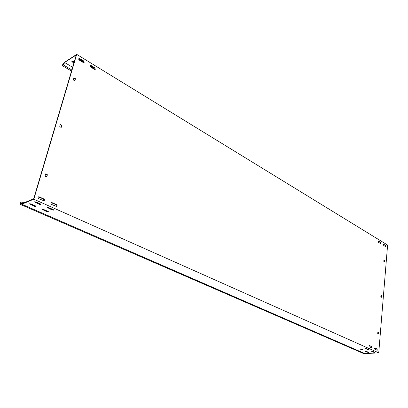 <?xml version="1.0" encoding="UTF-8"?>
<svg xmlns="http://www.w3.org/2000/svg" width="408" height="408" viewBox="0 0 408 408"><rect width="100%" height="100%" fill="white"/><g stroke="black" fill="none" stroke-linecap="round" stroke-linejoin="round"><path stroke-width="0.61" d="M374.636 348.529L374.972 348.019L377.16 348.973L377.171 350.334L374.983 349.381L374.636 348.529M78.851 58.635L83.538 61.236L83.982 62.715M78.734 58.859L78.979 58.523L79.759 58.573L83.824 61.057L84.14 62.648L83.375 62.597L79.305 60.119L78.734 58.859M90.092 65.484L94.651 68.024L95.084 69.498M89.974 65.713L90.224 65.372L90.969 65.423L94.942 67.85L95.243 69.431L94.508 69.38L90.53 66.958L89.974 65.713M51.117 202.623L56.131 204.719L56.406 206.489M50.781 203.092L51.255 202.552L51.923 202.577L56.421 204.607C57.227 205.255 57.273 205.872 56.559 206.448L51.403 204.398L50.781 203.092M368.817 345.918L369.158 345.403L371.387 346.377L371.397 347.744L369.169 346.78L368.817 345.918M378.124 241.118L380.093 242.321L380.312 243.469M378.012 241.434L378.445 241.067L380.399 242.265L380.475 243.5L378.338 242.265L378.012 241.434M383.53 244.423L385.468 245.601L385.682 246.738M383.423 244.739L383.851 244.372L385.774 245.545L385.851 246.774L383.75 245.56L383.423 244.739M38.362 196.901L43.529 199.048L43.819 200.833M38.031 197.365L38.495 196.829L39.199 196.855L43.819 198.931C44.63 199.578 44.686 200.201 43.972 200.787L38.663 198.691L38.031 197.365M35.792 206.05L29.912 203.669M35.965 206.519L34.588 206.326L29.463 203.821L30.967 203.913L35.567 205.933L35.965 206.519M362.804 349.784L360.386 348.881M363.043 350.166L359.83 348.973L361.08 349.024L363.186 349.952L363.043 350.166M368.592 352.328L366.221 351.446M368.832 352.706L365.67 351.538L366.909 351.584L368.985 352.497L368.832 352.706M48.322 211.558L42.59 209.248M48.496 212.027L47.134 211.834L42.146 209.396L43.641 209.483L48.124 211.456L48.496 212.027M82.589 61.205L81.34 61.022L78.769 59.456M81.911 61.705L82.625 61.46L82.207 60.833L78.78 58.742M40.754 204.076L34.813 201.659M40.912 204.551L39.52 204.352L34.374 201.817L35.894 201.904L40.52 203.954L40.912 204.551M378.058 241.842L378.4 241.658L378.027 241.342M368.404 349.432L365.961 348.519M368.628 349.814L365.415 348.616L366.675 348.667L368.781 349.6L368.628 349.814M383.459 245.106L383.765 244.933L383.438 244.642M374.182 351.997L371.79 351.104M374.411 352.379L371.244 351.201L372.499 351.247L374.57 352.165L374.411 352.379M93.651 67.947L92.412 67.769L90.01 66.305M92.978 68.447L93.692 68.197L93.289 67.595L90.02 65.596M53.351 209.661L47.557 207.315M53.509 210.135L52.132 209.941L47.124 207.473L48.634 207.555L53.142 209.559L53.509 210.135M23.883 202.873L21.772 201.95L20.721 202.394L20.573 204.479L21.588 203.097L21.777 204.204L365.012 353.639L378.736 352.844L387.6 245.06L76.704 54.361L64.714 62.21L63.776 63.735L63.367 63.266L63.877 63.566M21.772 201.95L22.058 203.633L33.685 198.798L76.286 54.983L64.52 62.521M21.777 204.204L33.813 199.211L76.704 54.361M384.438 245.983L385.626 245.764M46.497 177.006L46.793 176.853L45.201 176.394L45.023 176.016L45.742 173.834L47.389 174.813L46.793 176.853M47.389 174.813L46.507 176.985M47.104 174.945L47.211 174.44M45.951 173.839L45.665 173.971L46.925 174.568M75.444 78.821L74.837 80.733L73.46 80.044L73.828 77.867L75.444 78.821L74.649 80.738M75.159 78.994L75.276 78.458M74.123 77.78L73.838 77.954L74.99 78.632M378.211 333.938L377.742 333.52L377.864 332.02L378.66 332.398L378.532 333.897M378.66 332.398L378.338 332.423L378.211 333.923M384.642 260.498L384.453 261.997L383.867 261.676L383.887 260.054L384.642 260.498L384.331 260.549L384.219 261.88M384.331 260.549L384.55 260.263M383.882 260.105L384.239 260.314M374.819 348.085L376.839 348.993L376.997 350.288M369.005 345.469L371.066 346.397L371.224 347.698M61.837 125.373L61.18 127.418L59.757 126.771L60.149 124.476L61.837 125.373L60.996 127.424M61.552 125.531L61.664 125.006M60.46 124.364L60.175 124.522L61.378 125.159M381.71 295.718L381.465 297.279L380.817 296.744L380.939 295.305L381.71 295.718L381.398 295.759L381.276 297.177M381.398 295.759L381.618 295.479M380.934 295.326L381.301 295.52M74.185 62.087L73.251 61.521L71.854 61.516L73.879 63.113M72.639 67.3L64.709 62.562M74.011 62.679L72.017 61.338M377.864 332.02L378.563 332.158M378.736 352.844L33.813 199.211M20.573 204.479L363.559 353.537L363.936 353.17M71.844 69.987L63.276 64.892L62.225 65.576L63.367 63.266M63.276 64.892L64.642 62.664M71.517 71.089L62.225 65.576M79.759 58.573L79.473 58.757M90.969 65.423L90.683 65.601M51.923 202.577L51.632 202.694M378.445 241.067L378.14 241.128M383.851 244.372L383.54 244.428M39.199 196.855L38.913 196.972M34.588 206.326L34.736 205.811M362.08 350.018L362.115 349.641M367.878 352.563L367.909 352.186M47.134 211.834L47.282 211.319M81.258 61.307L81.34 61.022M39.52 204.352L39.673 203.832M367.659 349.671L367.69 349.289M373.447 352.231L373.478 351.854M92.33 68.054L92.412 67.769M52.132 209.941L52.28 209.421M22.047 203.561L21.736 203.98M47.629 207.947L47.777 207.427M34.899 202.307L35.057 201.787M381.301 297.192L381.592 297.157M61.022 127.434L61.277 127.296M42.651 209.865L42.799 209.35M29.993 204.311L30.146 203.791M72.282 62.149L72.41 61.71M43.819 198.931L43.529 199.048M385.774 245.545L385.468 245.601M380.399 242.265L380.093 242.321M371.387 346.377L371.066 346.397M56.421 204.607L56.131 204.719M94.942 67.85L94.651 68.024M83.824 61.057L83.538 61.236M377.16 348.973L376.839 348.993"/></g></svg>

